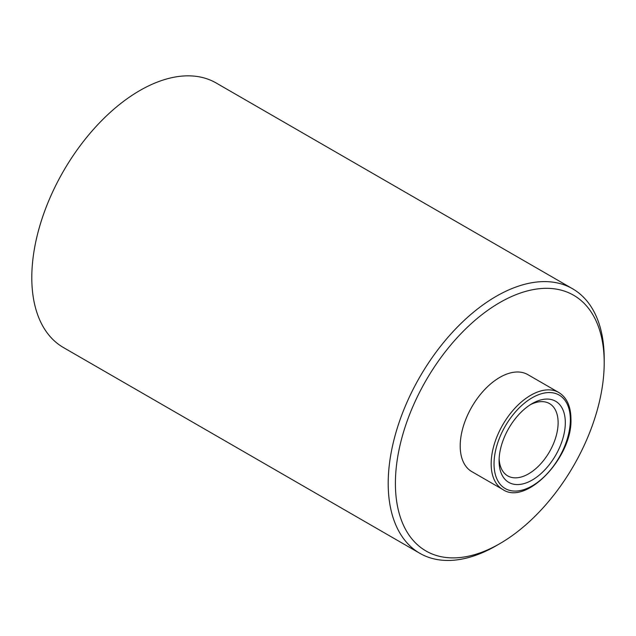 <?xml version="1.0" encoding="UTF-8"?>
<svg xmlns="http://www.w3.org/2000/svg" width="636" height="636" viewBox="0 0 636 636"><rect width="100%" height="100%" fill="white"/><g stroke="black" fill="none" stroke-linecap="round" stroke-linejoin="round"><path stroke-width="0.95" d="M604.2 362.838A147.647 85.24 120 0 0 499.801 302.561A147.647 85.24 120 0 0 395.401 483.384A147.647 85.24 120 0 0 499.801 543.661A147.647 85.24 120 0 0 604.2 362.838L604.2 358.68A152.735 88.181 -60 0 0 572.567 288.76L216.168 82.99A152.735 88.181 -60 0 0 98.469 123.917A152.735 88.181 -60 0 0 31.8 277.622A152.735 88.181 -60 0 0 63.433 347.542L419.832 553.304A152.735 88.181 -60 0 1 388.199 483.384A152.735 88.181 -60 0 1 454.867 329.679A152.735 88.181 -60 0 1 572.567 288.76M532.197 403.574L532.197 403.574A46.841 27.046 -60 0 1 565.317 422.694A46.841 27.046 -60 0 1 532.197 480.061A46.841 27.046 -60 0 1 499.077 460.941A46.841 27.046 -60 0 1 532.197 403.574L532.197 403.574M499.133 458.771A41.745 24.104 120 0 0 507.727 475.895A41.745 24.104 120 0 0 528.603 473.828A41.745 24.104 120 0 0 555.872 437.035A41.745 24.104 120 0 0 549.472 403.582A41.745 24.104 120 0 0 530.345 404.703M502.758 489.482L471.801 471.61A56 32.333 -60 0 1 460.202 445.971A56 32.333 -60 0 1 484.648 389.614A56 32.333 -60 0 1 527.801 374.612L558.758 392.484C566.74 397.389 570.802 406.213 570.953 418.957C572.654 457.173 526.234 505.946 502.758 489.482A56 32.333 -60 0 1 491.159 463.851A56 32.333 -60 0 1 515.605 407.485A56 32.333 -60 0 1 558.758 392.484M499.801 543.661L496.199 545.744A152.735 88.181 -60 0 1 419.832 553.304M570.357 419.784A53.965 31.156 120 0 0 532.197 397.754A53.965 31.156 120 0 0 494.037 463.851A53.965 31.156 120 0 0 532.197 485.88A53.965 31.156 120 0 0 570.357 419.784"/></g></svg>
